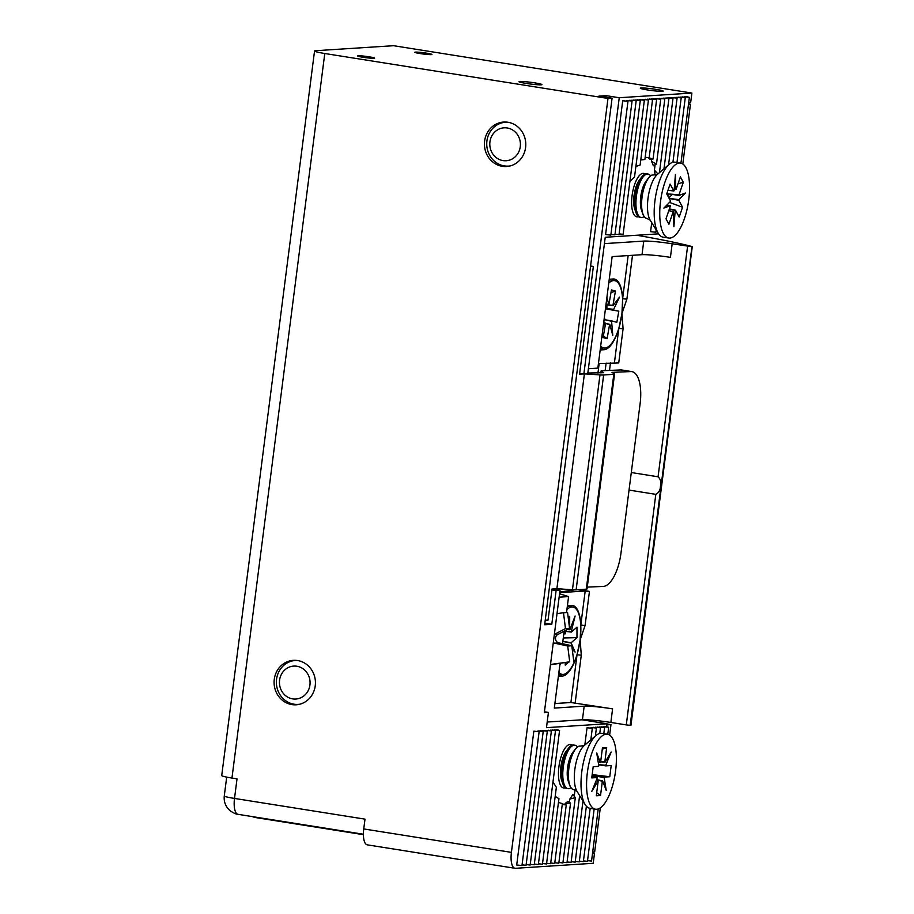 <?xml version="1.0" encoding="UTF-8"?>
<svg xmlns="http://www.w3.org/2000/svg" width="914" height="914" viewBox="0 0 914 914"><rect width="100%" height="100%" fill="white"/><g stroke="black" fill="none" stroke-linecap="round" stroke-linejoin="round"><path stroke-width="1.37" d="M502.289 166.314A22.279 20.668 -93.7 0 0 506.539 166.519A22.279 20.668 -93.7 0 0 525.779 145.257A22.279 20.668 -93.7 0 0 507.933 122.259A22.279 20.668 -93.7 0 0 503.683 122.053A22.279 20.668 -93.7 0 0 484.443 143.315A22.279 20.668 -93.7 0 0 502.289 166.314M291.943 704.603A22.279 20.668 -93.7 0 0 296.193 704.797A22.279 20.668 -93.7 0 0 315.421 683.535A22.279 20.668 -93.7 0 0 297.587 660.536A22.279 20.668 -93.7 0 0 293.325 660.342A22.279 20.668 -93.7 0 0 274.097 681.604A22.279 20.668 -93.7 0 0 291.943 704.603M526.167 83.414A11.551 0.88 7.3 0 0 541.922 84.602A11.551 0.88 7.3 0 0 534.759 82.866A11.551 0.88 7.3 0 0 519.003 81.666A11.551 0.88 7.3 0 0 526.167 83.414M647.478 89.938A11.551 0.88 7.3 0 0 663.233 91.126A11.551 0.88 7.3 0 0 656.069 89.378A11.551 0.88 7.3 0 0 640.326 88.19A11.551 0.88 7.3 0 0 647.478 89.938M420.177 53.572A8.614 0.663 7.3 0 0 431.934 54.463A8.614 0.663 7.3 0 0 426.587 53.161A8.614 0.663 7.3 0 0 414.83 52.269A8.614 0.663 7.3 0 0 420.177 53.572M362.892 57.251A8.614 0.663 7.3 0 0 374.637 58.142A8.614 0.663 7.3 0 0 369.302 56.839A8.614 0.663 7.3 0 0 357.545 55.96A8.614 0.663 7.3 0 0 362.892 57.251M562.281 804.331A38.502 14.053 -81 0 0 563.458 804.114L566.257 804.971L562.27 804.469M572.038 745.207A22.005 8.032 99 0 0 567.16 745.778A22.005 8.032 99 0 0 558.911 766.777A22.005 8.032 99 0 0 560.808 785.754A22.005 8.032 99 0 0 565.275 787.799M645.204 174.06A22.005 8.032 99 0 0 640.326 174.62A22.005 8.032 99 0 0 632.077 195.63A22.005 8.032 99 0 0 633.973 214.596A22.005 8.032 99 0 0 638.452 216.652M363.738 828.941L364.994 819.15L234.51 798.436L237.012 778.854L231.962 778.054L324.778 53.503L607.993 98.449L511.417 852.374L363.738 828.941A16.498 6.021 99 0 0 367.291 844.844L514.97 868.277A16.498 6.021 -81 0 1 511.417 852.374M324.778 53.503A16.498 1.257 -172.7 0 1 314.542 51.013A16.498 1.257 -172.7 0 1 315.741 50.704L393.488 45.7L691.887 93.057L619.246 97.729L606.096 95.639L598.933 96.107L612.083 98.186L607.993 98.449M314.542 51.013L221.725 775.563A16.498 1.257 7.3 0 0 231.962 778.054M592.489 853.63L594.466 853.505L593.209 863.296L515.462 868.3A16.498 6.021 -81 0 1 514.97 868.277M544.436 711.8L548.423 712.429L546.469 727.658L607.033 723.762L606.645 726.744L606.885 724.859L610.986 724.596L609.627 735.119M548.423 712.429L544.321 712.692L560.008 590.307L556.112 590.558L551.793 624.273L544.835 623.177M612.083 98.186L544.641 624.742L551.793 624.273M533.845 731.166L516.707 864.987L521.974 865.547L539.123 731.737L533.845 731.166L539.123 731.737M537.935 730.903L543.213 731.474L540.391 730.754L537.866 731.417M542.025 730.64L547.303 731.211L544.481 730.492L541.956 731.154M546.115 730.377L551.393 730.949L548.571 730.217L546.058 730.892M550.205 730.115L555.484 730.686L552.662 729.955L550.148 730.629M554.307 729.852L559.574 730.423L556.763 729.692L554.238 730.366M565.172 803.383L570.553 803.12L567.88 801.27A38.502 14.053 -81 0 1 565.172 803.383L565.012 804.628M562.978 862.222L566.988 862.656L575.317 797.625L572.827 794.357A38.502 14.053 -81 0 1 569.788 799.087L569.365 802.343M575.009 789.947L574.209 796.243M587.039 727.75L592.306 728.309L587.039 727.75L584.823 745.036M591.13 727.487L596.408 728.047L593.586 727.327L591.061 727.99M595.22 727.224L600.498 727.784L597.676 727.064L595.163 727.727M599.31 726.961L604.588 727.521L601.766 726.801L599.253 727.464M607.776 734.296L608.678 727.258L605.856 726.539L603.343 727.201M680.941 163.149L689.373 97.364L686.551 96.633L684.038 97.307M676.966 162.509L685.283 97.627L682.461 96.907L679.936 97.57M672.933 162.292L681.193 97.889L678.371 97.17L675.846 97.832M668.545 164.897L677.091 98.152L674.281 97.432L671.756 98.095M663.987 168.77L673.001 98.415L670.191 97.695L667.666 98.358M651.739 222.708L650.585 231.665L655.864 232.225L656.161 229.905M647.912 157.539L653.064 158.99L660.731 99.203L657.909 98.484L655.384 99.146M647.9 157.608A38.502 14.053 -81 0 1 650.105 159.413L653.064 158.99M645.17 157.322L649.18 157.665L656.64 99.466L653.818 98.746L651.294 99.409M640.771 159.927L644.884 159.516L652.539 99.729L649.728 99.009L647.203 99.672M635.881 166.474L640.12 165.023L648.449 99.992L645.638 99.272L643.113 99.934M629.906 181.383L634.533 176.916L644.359 100.254L641.537 99.535L639.023 100.197M619.121 233.904L623.131 234.327L640.268 100.517L637.446 99.797L634.933 100.46M615.031 234.167L619.029 234.59L636.178 100.78L633.356 100.06L630.843 100.723M610.94 234.43L614.939 234.852L632.088 101.043L629.266 100.323L626.741 100.986M659.44 172.655L668.911 98.678L666.089 97.958L663.575 98.621M655.11 164.703L654.413 170.164A38.502 14.053 -81 0 1 655.075 175.031M659.542 98.381L664.821 98.941L661.999 98.221L659.485 98.883M651.762 159.139L651.476 161.367A38.502 14.053 -81 0 1 653.35 165.8L656.492 163.972L651.476 161.367M622.72 100.746L605.582 234.555L610.849 235.115L627.987 101.305L622.72 100.746L627.987 101.305M658.594 233.847L605.228 237.274L587.736 373.815L583.852 374.055L619.246 97.729M691.887 93.057L690.63 102.848L688.653 102.974M605.902 97.204L606.096 95.639M582.001 719.798L607.033 723.762M560.008 590.307L552.045 589.039L556.889 588.685L584.389 374.02M551.93 589.884L556.112 590.558M543.213 731.474L526.064 865.284L522.065 864.861M547.303 731.211L530.154 865.021L526.156 864.598M551.393 730.949L534.244 864.758L530.246 864.324M555.484 730.686L538.346 864.495L534.336 864.061M559.574 730.423L542.436 864.233L538.426 863.799M542.528 863.536L546.526 863.97L556.352 787.297L552.97 781.984M546.618 863.273L550.616 863.707L558.945 798.676L555.186 796.368M550.708 863.01L554.707 863.444L562.373 803.646L558.477 802.389M566.257 804.971L558.797 863.182L554.798 862.747M570.553 803.12L562.898 862.919L558.888 862.485M575.317 797.625L569.788 799.087M579.636 795.591L571.079 862.393L567.08 861.959M592.306 728.309L590.821 739.929M582.995 801.052L575.169 862.131L571.17 861.696M596.408 728.047L595.38 736.056M586.388 806.217L579.259 861.868L575.26 861.434M600.498 727.784L599.767 733.439M590.181 808.342L583.349 861.605L579.35 861.171M604.588 727.521L603.8 733.656M594.157 808.981L587.451 861.331L583.44 860.908M587.531 860.645L591.541 861.068L598.213 808.936M608.678 727.258L603.411 726.699M689.373 97.364L684.095 96.793M685.283 97.627L680.005 97.055M681.193 97.889L675.914 97.318M655.955 231.539L657.246 231.676M677.091 98.152L671.824 97.581M673.001 98.415L667.734 97.844M660.731 99.203L655.452 98.643M656.64 99.466L651.362 98.906M652.539 99.729L647.272 99.169M648.449 99.992L643.182 99.432M644.359 100.254L639.092 99.695M640.268 100.517L634.99 99.957M636.178 100.78L630.9 100.22M632.088 101.043L626.81 100.483M654.413 170.164L657.954 173.911M668.911 98.678L663.644 98.106M664.821 98.941L656.492 163.972M583.852 374.055L579.67 373.392M592.546 853.208L594.466 853.505M520.237 146.994A16.498 15.31 86.3 0 1 502.746 160.556A16.498 15.31 86.3 0 1 489.973 141.579A16.498 15.31 86.3 0 1 507.476 128.017A16.498 15.31 86.3 0 1 520.237 146.994M507.281 122.168A22.005 20.416 -93.7 0 0 486.979 140.539A22.005 20.416 -93.7 0 0 510.092 165.948M310.075 682.507A16.498 15.31 86.3 0 1 294.971 699.061A16.498 15.31 86.3 0 1 279.444 682.632A16.498 15.31 86.3 0 1 294.548 666.066A16.498 15.31 86.3 0 1 310.075 682.507M296.924 660.445A22.005 20.416 -93.7 0 0 276.382 682.518A22.005 20.416 -93.7 0 0 299.746 704.226M252.447 816.625A16.498 15.31 -93.7 0 0 255.874 817.607L363.395 834.676M553.313 642.565A4.479 4.147 -93.7 0 0 554.752 643.193L567.697 646.015L569.708 661.827L550.502 664.467M554.307 634.739L557.769 634.522A4.479 4.147 -93.7 0 0 558.842 642.919L554.752 643.193M557.014 613.625L563.481 612.746L565.48 628.558L554.352 634.43M567.697 646.015L571.787 645.752L558.842 642.919M557.769 634.522L569.571 628.295L565.48 628.558M569.571 628.295L567.571 612.483L563.481 612.746M550.468 664.764L569.708 661.827M573.798 661.565L571.787 645.752M631.3 472.538L658.069 476.788C660.571 479.176 661.359 482.238 660.456 485.985C660.388 489.893 658.834 492.669 655.818 494.337L626.284 724.905L610.849 722.448A22.005 1.679 7.3 0 0 582.435 719.764L547.189 722.037M570.21 605.445A35.749 13.047 -81 0 1 571.878 606.862M612.014 279.078A35.749 13.047 -81 0 1 613.682 280.495M636.761 235.252A150.696 11.494 -172.7 0 1 691.978 246.517L630.169 725.35L630.946 725.316L692.275 246.643M604.417 243.615L643.753 241.09A22.005 1.679 -172.7 0 1 672.167 243.775L691.487 246.666M630.169 725.35L626.284 724.905M672.167 243.775L670.43 257.371A22.005 1.679 7.3 0 0 642.016 254.686L612.14 256.606L597.859 368.113L588.388 368.73M560.019 663.461L554.307 708.087L584.172 706.168A22.005 1.679 -172.7 0 1 612.586 708.853L570.907 702.512L554.889 703.54M559.128 597.185L568.588 596.579L566.543 612.54M564.155 631.151L562.544 643.73M629.049 490.087L655.818 494.337M575.169 702.912L581.281 655.189L580.139 639.88L585.074 625.519L589.45 591.404L581.361 590.113L581.441 589.496M598.442 363.566L618.721 362.938L623.085 328.823L621.954 313.502L626.89 299.152L622.628 298.741L621.954 313.502L618.824 328.423A35.749 13.047 -81 0 1 604.12 349.719L600.178 349.971M559.562 593.78L568.588 596.579M589.45 591.404L585.189 591.004L559.711 592.638M578.036 589.736L581.361 590.113M559.779 592.055L574.506 589.884M585.074 625.519L580.813 625.119L580.139 639.88L577.02 654.79A35.749 13.047 -81 0 1 562.316 676.086L558.374 676.337M581.281 655.189L577.02 654.79L570.907 702.512M599.173 363.521L597.95 373.095M623.085 328.823L618.824 328.423L614.448 362.538M609.238 279.25L613.18 278.998A35.749 13.047 -81 0 1 614.254 279.044A35.749 13.047 -81 0 1 622.628 298.741L628.158 255.577M561.493 674.269A35.749 13.047 -81 0 1 558.488 675.423M603.309 347.903A35.749 13.047 -81 0 1 600.292 349.057M567.434 605.628L571.376 605.376A35.749 13.047 -81 0 1 572.45 605.422A35.749 13.047 -81 0 1 580.813 625.119L585.189 591.004M688.448 104.607L690.424 104.482L682.804 163.972M688.493 104.173L690.424 104.482M592.695 852.008L594.671 851.882L600.315 807.862M606.999 723.957L610.986 724.596M586.285 589.153L576.117 589.873L603.64 375.003L613.808 374.294L586.285 589.153A11.014 0.845 -172.7 0 0 587.039 588.947L614.562 374.089A11.014 0.845 -172.7 0 0 614.448 373.94L612.003 372.375L630.763 371.564A32.995 13.322 -80.8 0 1 631.871 371.621A32.995 13.322 -80.8 0 1 640.12 403.611L620.96 553.198A32.995 13.322 -80.8 0 1 603.24 586.422L587.279 587.108M631.871 371.621L621.943 370.01A32.995 13.322 99.2 0 0 620.823 369.942L602.075 370.753A11.014 0.845 -172.7 0 0 601.092 370.97A11.014 0.845 -172.7 0 0 601.218 371.118L603.651 372.695L587.839 373.015M582.995 373.917L579.567 374.157L593.369 266.465L590.593 266.02M585.897 373.929L599.984 374.911L572.45 589.77A11.014 0.845 7.3 0 0 576.117 589.873M603.64 375.003A11.014 0.845 -172.7 0 1 599.984 374.911M614.562 374.089A11.014 0.845 -172.7 0 1 613.808 374.294M572.45 589.77L556.889 588.685M590.501 266.66L593.369 266.465M545.212 620.229L548.069 620.035L552.045 589.027M600.681 346.075A34.104 12.442 99 0 0 603.389 347.88A34.104 12.442 99 0 0 603.926 347.994A34.104 12.442 99 0 0 621.04 319.26M622.514 307.767A34.104 12.442 99 0 0 615.156 280.758A34.104 12.442 99 0 0 614.619 280.644A34.104 12.442 99 0 0 608.735 283.146M605.616 307.572L606.805 307.755A11.288 4.124 99 0 1 606.965 307.39L606.439 301.152M603.251 326.012L605.491 323.076A11.288 4.124 99 0 0 605.594 323.362L603.103 337.563L607.102 338.706L603.4 335.872M605.491 323.076L603.674 322.699M605.399 319.843L611.752 320.883A11.288 4.124 99 0 1 611.592 321.248L604.68 319.729M606.713 304.842L612.963 305.276A11.288 4.124 99 0 1 613.066 305.562L606.713 304.842M603.823 321.511L604.862 319.329A11.288 4.124 99 0 1 604.851 318.906L604.188 318.723M605.502 308.406L618.801 311.183L616.847 322.334L611.752 320.883M605.628 307.424L606.805 307.755M618.801 311.183L605.456 308.795M606.69 304.111L608.781 304.339A11.288 4.124 99 0 1 608.964 304.134L611.455 289.932L615.453 291.075L612.963 305.276M615.453 291.075L610.986 292.606M605.571 323.499L609.592 324.504L607.102 338.706M608.781 304.339L606.907 297.438M613.705 309.732A11.288 4.124 99 0 0 613.682 309.309L619.498 297.141L613.066 305.562M609.592 324.504A11.288 4.124 99 0 0 609.775 324.299L612.791 335.415L611.592 321.248M605.582 323.419L609.775 324.299M607.353 308.692L613.682 309.309M580.698 634.133A34.104 12.442 99 0 0 580.87 629.026A34.104 12.442 99 0 0 572.815 607.01A34.104 12.442 99 0 0 566.931 609.524M564.943 641.822L571.307 642.611A11.288 4.124 99 0 1 571.204 643.068L562.841 641.479M567.286 629.506L569.685 629.689A11.288 4.124 99 0 1 569.845 629.78L567.217 629.54M563.355 637.458L563.721 638.315A11.288 4.124 99 0 0 563.63 638.772L563.127 639.206M568.211 617.567L569.685 616.287L569.685 629.689M568.451 662.307L565.24 665.095L565.24 662.741M563.824 633.756L565.081 633.928A11.288 4.124 99 0 1 565.24 633.562L565.24 630.58M571.307 632.088A11.288 4.124 99 0 0 571.204 631.803L564.932 631.3L571.307 632.088L576.974 627.153L576.974 637.675L571.307 642.611M576.974 637.675L563.572 637.972M560.316 663.415L559.825 665.392L560.602 663.381M565.081 633.928L563.938 632.922M571.204 631.803L575.1 615.99L569.845 629.78M572.278 649.591L575.112 652.093L571.204 643.068M558.865 672.453A34.104 12.442 99 0 0 562.121 674.372A34.104 12.442 99 0 0 579.225 645.638M577.408 747.012A22.005 8.032 99 0 0 574.86 745.218L573.684 745.024A22.005 8.032 99 0 0 573.021 745.001A22.005 8.032 99 0 0 568.657 748.04L566.2 751.251A17.709 6.467 99 0 0 561.596 780.248L562.933 784.052A22.005 8.032 99 0 0 566.783 788.485L567.96 788.668A22.005 8.032 99 0 0 568.622 788.702A22.005 8.032 99 0 0 570.942 787.742M568.657 748.04A22.005 8.032 99 0 0 562.053 767.28A22.005 8.032 99 0 0 562.933 784.052M574.86 745.218A22.005 8.032 99 0 0 574.198 745.184A22.005 8.032 99 0 0 563.23 767.463A22.005 8.032 99 0 0 567.96 788.668M580.447 746.098A22.005 8.032 99 0 0 580.379 746.087A22.005 8.032 99 0 0 579.716 746.064A22.005 8.032 99 0 0 575.352 749.103L572.895 752.313A17.709 6.467 99 0 0 568.302 781.31L569.639 785.115A22.005 8.032 99 0 0 573.489 789.547A22.005 8.032 99 0 0 573.546 789.559M575.352 749.103A22.005 8.032 99 0 0 568.748 768.343A22.005 8.032 99 0 0 569.639 785.115M607.433 734.228L601.869 733.348A37.954 13.847 99 0 0 596.031 735.496A37.954 13.847 99 0 0 581.795 771.736A37.954 13.847 99 0 0 585.086 804.469A37.954 13.847 99 0 0 589.964 808.307L595.528 809.198A37.954 13.847 99 0 0 615.602 770.81A37.954 13.847 99 0 0 607.433 734.228A37.954 13.847 99 0 0 587.359 772.627A37.954 13.847 99 0 0 595.528 809.198M600.681 761.625L604.828 761.922A11.288 4.124 99 0 1 604.999 762.276L600.658 761.819M604.828 761.922L606.656 747.641L602.44 747.915L600.612 762.185A11.288 4.124 99 0 0 600.338 762.584L596.716 752.953L598.784 765.738A11.288 4.124 99 0 0 598.567 766.343L593.197 766.686L591.758 777.894L597.128 777.551A11.288 4.124 99 0 0 597.196 778.145L591.781 791.41L597.962 781.15A11.288 4.124 99 0 0 598.133 781.516L596.305 795.786L600.521 795.511L596.705 792.667M597.962 781.15L596.134 780.762M594.591 775.598L604.394 777.083A11.288 4.124 99 0 1 604.177 777.7L592.101 775.221M593.369 776.923A10.522 3.839 99 0 0 593.951 775.495M604.394 777.083L609.764 776.74L611.203 765.532L605.833 765.875A11.288 4.124 99 0 0 605.765 765.281L611.18 752.016L604.999 762.276M600.521 795.511L602.349 781.241A11.288 4.124 99 0 0 602.623 780.853L606.256 790.484L604.177 777.7M606.656 747.641L602.28 749.194M602.349 781.241L596.522 779.791M609.764 776.74L592.181 774.604M605.833 765.875L598.624 764.789M597.128 777.551L591.918 776.683M598.236 762.345L600.338 762.584M596.591 779.631L602.623 780.853M598.601 764.63L605.765 765.281M594.226 777.071L593.963 775.495M650.574 175.865A22.005 8.032 99 0 0 648.026 174.06L646.849 173.877A22.005 8.032 99 0 0 641.822 176.893L639.366 180.104A17.709 6.467 99 0 0 636.075 186.696A17.709 6.467 99 0 0 634.762 209.089L636.098 212.905A22.005 8.032 99 0 0 636.864 214.653A22.005 8.032 99 0 0 639.949 217.326L641.125 217.521A22.005 8.032 99 0 0 644.107 216.595M641.822 176.893A22.005 8.032 99 0 0 637.732 185.085A22.005 8.032 99 0 0 636.098 212.905M648.026 174.06A22.005 8.032 99 0 0 638.909 185.268A22.005 8.032 99 0 0 638.041 214.847A22.005 8.032 99 0 0 641.125 217.521M653.613 174.951A22.005 8.032 99 0 0 653.544 174.94A22.005 8.032 99 0 0 648.517 177.956L646.061 181.166A17.709 6.467 99 0 0 642.782 187.758A17.709 6.467 99 0 0 641.468 210.151L642.805 213.967A22.005 8.032 99 0 0 643.57 215.715A22.005 8.032 99 0 0 646.655 218.389A22.005 8.032 99 0 0 646.712 218.4M648.517 177.956A22.005 8.032 99 0 0 644.439 186.148A22.005 8.032 99 0 0 642.805 213.967M680.599 163.08L675.035 162.201A37.954 13.847 99 0 0 669.197 164.349A37.954 13.847 99 0 0 655.544 196.693A37.954 13.847 99 0 0 657.817 232.544A37.954 13.847 99 0 0 658.251 233.31A37.954 13.847 99 0 0 663.13 237.16L668.694 238.04A37.954 13.847 99 0 0 686.665 210.974A37.954 13.847 99 0 0 685.923 167.696A37.954 13.847 99 0 0 680.599 163.08A37.954 13.847 99 0 0 662.627 190.146A37.954 13.847 99 0 0 663.381 233.436A37.954 13.847 99 0 0 668.694 238.04M667.974 190.295L673.812 190.98A11.288 4.124 99 0 1 674.098 190.638L675.423 174.425L675.823 189.427A11.288 4.124 99 0 1 676.086 189.392L680.382 176.893L683.295 182.309L679.011 194.808L666.763 193.837M673.812 190.98L670.099 184.091L666.74 193.905L670.453 200.794A11.288 4.124 99 0 0 670.373 201.503L663.872 208.106L670.248 205.696A11.288 4.124 99 0 0 670.293 206.313L665.998 218.812L668.922 224.227L673.207 211.728A11.288 4.124 99 0 0 673.469 211.694L673.881 226.695L675.206 210.483A11.288 4.124 99 0 0 675.48 210.14L669.391 208.94M670.248 205.696L666.832 205.09M675.206 210.483L669.345 209.078M675.48 210.14L679.193 217.041L682.564 207.227L678.839 200.326A11.288 4.124 99 0 0 678.931 199.618L685.431 193.014L679.045 195.425A11.288 4.124 99 0 0 679.011 194.808M679.045 195.425L669.265 194.031M668.591 197.333A10.522 3.839 99 0 0 668.625 193.985M682.564 207.227L669.471 202.417M678.839 200.326L669.139 198.418L678.931 199.618M683.295 182.309L678.039 183.714M673.207 211.728L668.797 210.666M668.82 210.62L673.469 211.694M674.201 189.289L675.823 189.427M668.899 197.915L672.304 194.465M224.273 795.945A16.498 1.257 7.3 0 0 234.51 798.436A16.498 6.021 99 0 0 238.063 814.34C236.852 813.768 237.469 815.254 230.568 811.106C225.769 807.119 223.679 802.069 224.273 795.945L226.695 777.117M687.602 246.22L658.069 476.788M642.016 254.686L643.753 241.09M584.172 706.168L582.435 719.764M612.586 708.853L610.849 722.448M626.89 299.152L632.511 255.292M609.501 370.433L610.483 362.789M605.159 370.627L606.131 363.075M604.12 349.719L600.292 349.102M562.316 676.086L558.477 675.48M620.823 369.942L630.763 371.564M600.989 372.878L601.218 371.118M573.489 789.547L573.615 789.57A22.005 8.032 -81 0 1 568.874 768.366A22.005 8.032 -81 0 1 580.504 746.11L584.32 745.47M596.031 735.496L584.286 745.493A25.226 9.209 99 0 0 574.826 769.577A25.226 9.209 99 0 0 577.02 791.33L585.086 804.469M646.655 218.389L646.781 218.412A22.005 8.032 -81 0 1 643.696 215.738A22.005 8.032 -81 0 1 643.262 190.649A22.005 8.032 -81 0 1 653.681 174.962L657.486 174.311M669.197 164.349L657.452 174.334A25.226 9.209 99 0 0 648.38 195.836A25.226 9.209 99 0 0 649.888 219.668A25.226 9.209 99 0 0 650.185 220.171L658.251 233.31M363.395 834.231L238.063 814.34M555.952 589.656L556.066 588.742M600.852 372.889L601.092 370.97M600.498 347.457L603.926 347.994M609.17 279.775L614.619 280.644M567.366 606.153L572.815 607.01M558.694 673.824L562.121 674.372M573.615 789.57L577.031 791.353M646.781 218.412L650.197 220.205"/></g></svg>
